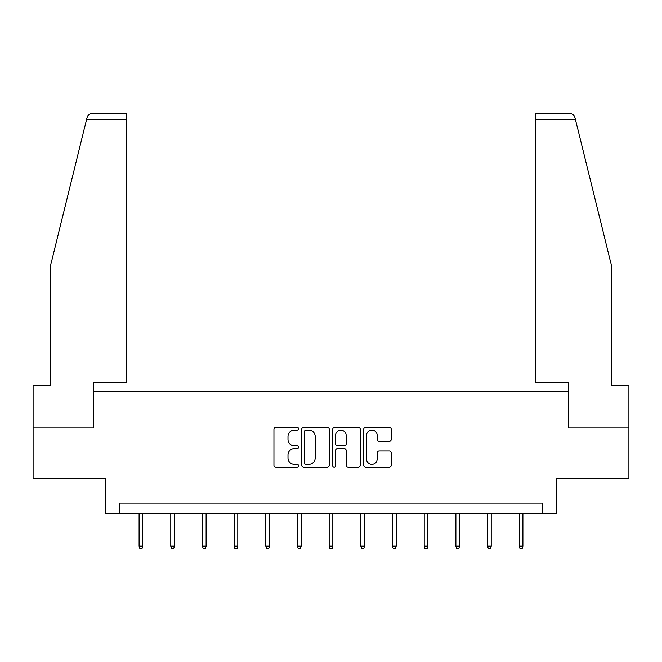 <?xml version="1.0" encoding="UTF-8"?>
<svg xmlns="http://www.w3.org/2000/svg" width="662" height="662" viewBox="0 0 662 662"><rect width="100%" height="100%" fill="white"/><g stroke="black" fill="none" stroke-linecap="round" stroke-linejoin="round"><path stroke-width="0.99" d="M298.512 428.695A1.398 1.398 0 0 0 297.114 427.304L275.938 427.304A1.994 1.994 0 0 0 273.944 429.299L273.944 465.179A1.994 1.994 0 0 0 275.938 467.165L297.114 467.165A1.398 1.398 0 0 0 298.512 465.775A1.398 1.398 0 0 0 297.114 464.376L294.375 464.376A6.38 6.38 0 0 1 287.995 457.996L287.995 455.009A6.38 6.38 0 0 1 294.375 448.629L297.114 448.629A1.398 1.398 0 0 0 298.512 447.239A1.398 1.398 0 0 0 297.114 445.84L294.375 445.84A6.38 6.38 0 0 1 287.995 439.46L287.995 436.473A6.38 6.38 0 0 1 294.375 430.093L297.114 430.093A1.398 1.398 0 0 0 298.512 428.695M389.256 441.355A1.994 1.994 0 0 0 391.242 439.361L391.242 429.299A1.994 1.994 0 0 0 389.256 427.304L365.73 427.304A1.994 1.994 0 0 0 363.736 429.299L363.736 465.179A1.994 1.994 0 0 0 365.73 467.165L389.256 467.165A1.994 1.994 0 0 0 391.242 465.179L391.242 453.015A1.994 1.994 0 0 0 389.256 451.021L379.185 451.021A1.994 1.994 0 0 0 377.191 453.015L377.191 459.047A5.329 5.329 0 0 1 371.862 464.376A5.329 5.329 0 0 1 366.533 459.047L366.533 435.422A5.329 5.329 0 0 1 371.862 430.093A5.329 5.329 0 0 1 377.191 435.422L377.191 439.361A1.994 1.994 0 0 0 379.185 441.355L389.256 441.355M542.6 513.232L556.808 513.232L556.808 478.709L628.9 478.709L628.9 427.942L568.385 427.942L568.385 391.391L93.615 391.391L93.615 427.942L33.1 427.942L33.1 478.709L105.192 478.709L105.192 513.232L542.6 513.232L542.6 503.079L119.4 503.079L119.4 513.232M329.254 429.299A1.994 1.994 0 0 0 327.26 427.304L303.742 427.304A1.994 1.994 0 0 0 301.748 429.299L301.748 465.179A1.994 1.994 0 0 0 303.742 467.165L327.26 467.165A1.994 1.994 0 0 0 329.254 465.179L329.254 429.299M334.74 427.304L358.258 427.304A1.994 1.994 0 0 1 360.252 429.299L360.252 465.179A1.994 1.994 0 0 1 358.258 467.165L348.195 467.165A1.994 1.994 0 0 1 346.201 465.179L346.201 450.623A1.994 1.994 0 0 0 344.207 448.629L337.529 448.629A1.994 1.994 0 0 0 335.535 450.623L335.535 465.775A1.398 1.398 0 0 1 334.136 467.165A1.398 1.398 0 0 1 332.746 465.775L332.746 429.299A1.994 1.994 0 0 1 334.74 427.304M305.935 430.093A1.398 1.398 0 0 0 304.537 431.492L304.537 462.986A1.398 1.398 0 0 0 305.935 464.376L308.823 464.376A6.38 6.38 0 0 0 315.203 457.996L315.203 436.473A6.38 6.38 0 0 0 308.823 430.093L305.935 430.093M346.201 435.522A5.329 5.329 0 0 0 340.864 430.192A5.329 5.329 0 0 0 335.535 435.522L335.535 443.846A1.994 1.994 0 0 0 337.529 445.84L344.207 445.84A1.994 1.994 0 0 0 346.201 443.846L346.201 435.522M142.76 546.167L141.941 548.806L139.914 548.806L139.103 546.167L142.76 546.167L142.76 513.232M139.103 546.167L139.103 513.232M86.631 119.284L86.987 117.819C87.558 116.181 87.558 116.181 86.987 117.819C87.558 116.181 87.558 116.181 86.987 117.819C87.914 114.94 89.883 113.392 92.903 113.194L126.715 113.194L126.715 119.284L86.631 119.284L50.56 265.487L50.56 385.301L33.1 385.301L33.1 427.942M93.408 427.942L93.408 382.661L126.715 382.661L126.715 119.284M628.9 427.942L628.9 385.301L611.44 385.301L611.44 265.487L575.013 117.819C574.442 116.181 574.442 116.181 575.013 117.819C574.442 116.181 574.442 116.181 575.013 117.819C574.086 114.94 572.117 113.392 569.097 113.194L535.285 113.194L535.285 382.661L568.592 382.661L568.592 427.942M174.437 546.167L173.626 548.806L171.59 548.806L170.779 546.167L174.437 546.167L174.437 513.232M170.779 546.167L170.779 513.232M206.114 546.167L205.303 548.806L203.267 548.806L202.456 546.167L206.114 546.167L206.114 513.232M202.456 546.167L202.456 513.232M237.79 546.167L236.979 548.806L234.952 548.806L234.133 546.167L237.79 546.167L237.79 513.232M234.133 546.167L234.133 513.232M269.467 546.167L268.656 548.806L266.629 548.806L265.818 546.167L269.467 546.167L269.467 513.232M265.818 546.167L265.818 513.232M301.152 546.167L300.333 548.806L298.305 548.806L297.495 546.167L301.152 546.167L301.152 513.232M297.495 546.167L297.495 513.232M332.829 546.167L332.018 548.806L329.982 548.806L329.171 546.167L332.829 546.167L332.829 513.232M329.171 546.167L329.171 513.232M364.505 546.167L363.695 548.806L361.667 548.806L360.848 546.167L364.505 546.167L364.505 513.232M360.848 546.167L360.848 513.232M396.182 546.167L395.371 548.806L393.344 548.806L392.533 546.167L396.182 546.167L396.182 513.232M392.533 546.167L392.533 513.232M427.867 546.167L427.048 548.806L425.021 548.806L424.21 546.167L427.867 546.167L427.867 513.232M424.21 546.167L424.21 513.232M459.544 546.167L458.733 548.806L456.697 548.806L455.886 546.167L459.544 546.167L459.544 513.232M455.886 546.167L455.886 513.232M491.221 546.167L490.41 548.806L488.374 548.806L487.563 546.167L491.221 546.167L491.221 513.232M487.563 546.167L487.563 513.232M522.897 546.167L522.086 548.806L520.059 548.806L519.24 546.167L522.897 546.167L522.897 513.232M519.24 546.167L519.24 513.232M575.369 119.284L535.285 119.284"/></g></svg>
